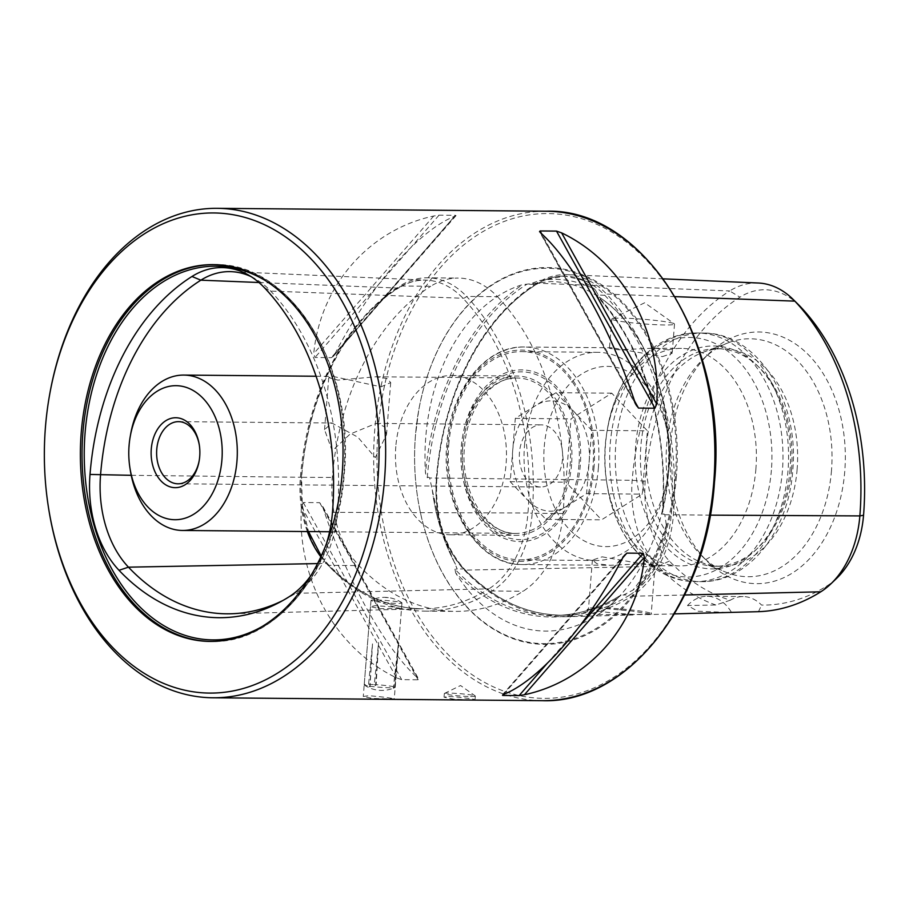 <?xml version="1.0" encoding="UTF-8"?>
<svg xmlns="http://www.w3.org/2000/svg" width="909" height="909" viewBox="0 0 909 909"><rect width="100%" height="100%" fill="white"/><g stroke="black" fill="none" stroke-linecap="round" stroke-linejoin="round"><path stroke-width="0.68" stroke-dasharray="4.54 3.41" d="M264.508 287.823L270.666 291.085L462.976 298.266A3.886 2.261 136.5 0 0 463.045 298.266A3.886 2.261 136.5 0 0 466.567 296.414A96.343 67.164 -89.5 0 0 427.389 277.802A96.343 67.164 -89.5 0 0 399.846 285.983L430.764 286.255A96.343 67.164 -89.5 0 1 458.295 278.074L427.389 277.802M675.069 296.641L606.553 294.062A241.396 168.267 90.5 0 1 673.421 514.948A100.774 70.243 90.5 0 1 631.55 596.259A241.396 168.267 90.5 0 1 566.671 616.711A241.396 168.267 90.5 0 1 464.385 570.113A100.774 70.243 90.5 0 1 436.468 477.907A241.396 168.267 90.5 0 1 536.776 283.154A1.557 1.011 -122.2 0 1 536.049 284.528L529.424 284.256L539.151 280.631A176.698 123.169 90.5 0 1 594.963 289.357L581.578 279.881L564.978 276.086L539.151 280.631M663.343 278.847L567.284 274.632A100.774 70.243 -89.5 0 1 606.553 294.062A1.557 0.898 -43.5 0 1 604.815 295.277A1.557 0.898 -43.5 0 1 604.792 295.277L598.315 295.027L594.963 289.357M598.315 295.027L596.02 295.118C581.487 286.244 566.455 281.733 550.888 281.574L522.584 284.642A175.119 122.079 -89.5 0 0 425.776 437.013A175.119 122.079 -89.5 0 0 425.492 473.157A241.749 168.517 90.5 0 1 522.584 284.642M595.679 294.891C642.845 343.818 669.217 430.559 662.15 513.994L662.547 514.517A240.192 167.438 90.5 0 0 596.122 295.073L598.145 296.459A241.749 168.517 90.5 0 1 662.866 510.279L662.547 514.517L663.797 513.892L664.82 514.744L666.342 525.175C665.104 553.433 653.935 575.102 632.857 590.191L623.483 595.009L620.733 595.213C600.235 608.041 578.863 614.779 556.603 615.427A240.192 167.438 90.5 0 1 454.954 569.193L457.204 569.011L441.717 532.572L429.65 477.975L428.571 477.1L427.264 477.725L425.492 473.157M389.541 699.157C404.528 699.919 381.689 696.339 368.02 695.783L363.27 696.476L372.656 698.453L394.245 698.964L401.517 608.598L392.12 606.882L375.269 605.678L370.497 606.655L379.871 608.712L401.517 608.598M49.7 394.29A244.737 170.597 -89.5 0 0 45.564 426.548A244.737 170.597 -89.5 0 0 48.688 508.892M470.589 696.487A15.544 1.136 4.6 0 0 475.316 696.055A15.544 1.136 4.6 0 0 475.214 695.908A15.544 1.136 4.6 0 0 465.033 694.146A15.544 1.136 4.6 0 0 449.069 693.124A15.544 1.136 4.6 0 0 444.467 693.431A15.544 1.136 4.6 0 0 444.331 693.567A15.544 1.136 4.6 0 0 453.727 695.374A15.544 1.136 4.6 0 0 470.589 696.487M448.796 696.499C462.454 697.055 485.315 700.634 470.317 699.862L453.421 699.157L444.046 697.18L448.796 696.499M475.316 696.055L475.021 699.68L470.317 699.862M621.37 318.15A31.463 2.307 -175.4 0 1 653.707 320.229A31.463 2.307 -175.4 0 1 674.308 323.786A31.463 2.307 -175.4 0 1 674.523 324.081A31.463 2.307 -175.4 0 1 664.945 324.967A31.463 2.307 -175.4 0 1 630.812 322.695A31.463 2.307 -175.4 0 1 611.791 319.036A31.463 2.307 -175.4 0 1 612.052 318.775A31.463 2.307 -175.4 0 1 621.37 318.15M662.4 356.623L672.16 353.351L667.536 349.681L654.344 348.136L618.813 349.806L609.439 348.306L612.132 347.772L662.4 356.623M597.952 607.894L631.812 611.03L651.798 614.291L599.645 614.632L588.737 612.564L586.964 609.871L597.952 607.894M598.065 607.769A31.463 2.307 -175.4 0 1 631.119 609.928A31.463 2.307 -175.4 0 1 651.151 613.53A31.463 2.307 -175.4 0 1 651.219 613.7A31.463 2.307 -175.4 0 1 641.64 614.586A31.463 2.307 -175.4 0 1 607.507 612.314A31.463 2.307 -175.4 0 1 588.487 608.655A31.463 2.307 -175.4 0 1 588.589 608.496A31.463 2.307 -175.4 0 1 598.065 607.769M602.156 556.831L652.423 565.682L655.128 565.148L645.742 563.637L610.212 565.307L597.02 563.762L592.395 560.103L602.156 556.831M676.41 476.361A188.413 131.339 90.5 0 1 553.07 644.026A188.413 131.339 90.5 0 1 417.867 498.961A188.413 131.339 90.5 0 1 415.458 435.559A188.413 131.339 90.5 0 1 418.64 410.72A188.413 131.339 90.5 0 1 569.704 270.45A188.413 131.339 90.5 0 1 676.41 476.361M571.556 464.329A79.64 55.517 90.5 0 1 515.71 535.344A79.64 55.517 90.5 0 1 462.283 473.873A79.64 55.517 90.5 0 1 461.261 447.08A79.64 55.517 90.5 0 1 462.613 436.581A79.64 55.517 90.5 0 1 517.119 376.065A79.64 55.517 90.5 0 1 571.556 464.329M395.813 446.501A79.64 55.517 -89.5 0 0 450.262 534.765A79.64 55.517 -89.5 0 0 506.108 463.749A79.64 55.517 -89.5 0 0 451.659 375.497A79.64 55.517 -89.5 0 0 395.813 446.501M580.317 465.044A85.855 59.846 90.5 0 1 524.118 541.434A85.855 59.846 90.5 0 1 462.511 475.339A85.855 59.846 90.5 0 1 461.42 446.444A85.855 59.846 90.5 0 1 462.863 435.127A85.855 59.846 90.5 0 1 531.697 371.213A85.855 59.846 90.5 0 1 580.317 465.044M755.902 468.93A108.773 75.822 90.5 0 1 679.614 565.921A108.773 75.822 90.5 0 1 606.644 481.975A108.773 75.822 90.5 0 1 605.246 445.376A108.773 75.822 90.5 0 1 607.087 431.036A108.773 75.822 90.5 0 1 681.534 348.386A108.773 75.822 90.5 0 1 755.902 468.93M790.069 469.498A111.466 77.697 90.5 0 1 755.686 550.059A111.466 77.697 90.5 0 1 672.194 552.763A111.466 77.697 90.5 0 1 635.698 445.365A111.466 77.697 90.5 0 1 757.311 365.577A111.466 77.697 90.5 0 1 790.069 469.498M791.546 469.237A108.773 75.822 90.5 0 1 757.992 547.854A108.773 75.822 90.5 0 1 715.269 566.227A108.773 75.822 90.5 0 1 640.902 445.683A108.773 75.822 90.5 0 1 717.19 348.692A108.773 75.822 90.5 0 1 759.572 367.815A108.773 75.822 90.5 0 1 791.546 469.237M797.125 469.294A108.773 75.822 90.5 0 1 720.837 566.284A108.773 75.822 90.5 0 1 701.123 562.353A108.773 75.822 90.5 0 1 646.469 445.74A108.773 75.822 90.5 0 1 702.975 352.328A108.773 75.822 90.5 0 1 722.757 348.738A108.773 75.822 90.5 0 1 797.125 469.294M831.485 470.635A118.977 82.935 90.5 0 1 726.473 572.42A118.977 82.935 90.5 0 1 701.68 555.808A118.977 82.935 90.5 0 1 666.706 444.865A118.977 82.935 90.5 0 1 703.407 358.885A118.977 82.935 90.5 0 1 728.495 342.704A118.977 82.935 90.5 0 1 831.485 470.635M844.756 471.453A125.84 87.719 90.5 0 1 707.463 561.535A125.84 87.719 90.5 0 1 670.478 444.206A125.84 87.719 90.5 0 1 709.304 353.249A125.84 87.719 90.5 0 1 803.556 350.204A125.84 87.719 90.5 0 1 844.756 471.453M684.636 595.009L631.55 596.259A1.557 1.011 57.8 0 0 630.017 594.861A239.885 167.211 90.5 0 1 565.512 615.188L556.603 615.427A240.192 167.438 90.5 0 0 621.017 595.156L617.529 598.304A241.749 168.517 90.5 0 1 455.704 573A175.119 122.079 -89.5 0 0 599.679 613.495A175.119 122.079 -89.5 0 0 617.529 598.304M455.704 573L454.954 569.193M662.866 510.279A175.119 122.079 -89.5 0 0 668.32 474.941A175.119 122.079 -89.5 0 0 602.44 299.402A175.119 122.079 -89.5 0 0 598.145 296.459M334.989 353.771C369.906 286.255 418.719 230.284 454.966 216.183L455.466 215.308L439.058 215.16L433.741 216.001C368.997 229.841 320.173 285.824 313.753 353.59L314.946 357.498L331.342 357.646L333.251 356.408L455.466 215.308L331.342 357.646M326.433 543.662A104.751 73.015 90.5 0 1 311.026 575.374M319.673 502.666L418.095 679.784L417.81 678.08C385.041 648.981 346.329 579.328 322.672 506.847L319.673 502.666L303.276 502.518L301.447 506.665C296.595 578.885 335.307 648.549 396.574 677.887L401.687 679.648L418.095 679.784L418.663 679.057L321.661 504.484M798.92 305.129A87.355 60.892 -89.5 0 0 739.915 297.186A227.977 158.916 90.5 0 0 645.185 481.111A87.355 60.892 90.5 0 0 669.388 561.046A227.977 158.916 90.5 0 0 730.347 600.19A46.62 32.497 90.5 0 1 743.107 596.577A46.62 32.497 90.5 0 1 761.583 605.076A227.977 158.916 90.5 0 0 827.258 585.726L820.759 591.804M836.598 578.385A87.355 60.892 90.5 0 1 827.258 585.726M730.347 600.19L715.815 605.008L687.522 605.508L697.692 611.223L729.029 612.45M715.815 605.008A234.704 163.609 90.5 0 1 658.23 566.398A94.081 65.584 90.5 0 1 632.175 480.304A234.704 163.609 90.5 0 1 729.7 290.96L536.776 283.154A100.774 70.243 -89.5 0 1 567.284 274.632M758.481 611.677L761.583 605.076M758.186 283.006A94.081 65.584 -89.5 0 0 729.7 290.96L739.915 297.186M687.522 605.508A46.62 32.497 90.5 0 1 707.179 596.27A46.62 32.497 90.5 0 1 731.484 612.382M307.356 531.56A94.025 65.539 90.5 0 1 300.379 477.395A234.647 163.563 90.5 0 1 397.869 288.085A3.886 2.545 57.8 0 0 397.937 288.085A3.886 2.545 57.8 0 0 398.937 287.823C407.277 282.608 415.902 280.04 424.81 280.108L426.332 280.142A94.025 65.539 -89.5 0 1 462.976 298.266A234.647 163.563 90.5 0 1 527.97 512.983L532.208 513.255A236.965 165.188 90.5 0 0 466.567 296.414L497.484 296.686A96.343 67.164 -89.5 0 0 458.295 278.074M497.484 296.686A236.965 165.188 90.5 0 1 563.114 513.528A96.343 67.164 90.5 0 1 523.084 591.259A236.965 165.188 90.5 0 1 455.364 611.382A236.965 165.188 90.5 0 1 358.987 565.603A96.343 67.164 90.5 0 1 332.308 477.441A236.965 165.188 90.5 0 1 430.764 286.255M563.114 513.528L532.208 513.255A96.343 67.164 90.5 0 1 492.167 590.986A236.965 165.188 90.5 0 1 424.446 611.109A236.965 165.188 90.5 0 1 328.069 565.33A96.343 67.164 90.5 0 1 301.39 477.168A236.965 165.188 90.5 0 1 399.846 285.983A3.886 2.545 57.8 0 1 398.937 287.823C346.522 319.991 307.685 395.108 301.629 477.282L332.308 477.441M251.077 276.62A100.797 70.254 -89.5 0 1 254.475 278.359A100.797 70.254 -89.5 0 1 270.666 291.085A241.419 168.279 90.5 0 1 337.523 511.994A100.797 70.254 90.5 0 1 295.652 593.316A241.419 168.279 90.5 0 1 286.335 598.713A241.419 168.279 90.5 0 1 282.915 600.474M380.973 386.848L390.7 382.609L387.018 378.508L375.974 376.769L337.921 380.121L328.74 377.621L332.899 376.394L380.973 386.848M375.269 457.636L386.507 434.672L384.427 426.628L376.19 423.389L350.067 434.093L332.228 450.909L324.547 429.684L331.865 423.003L357.896 437.206L375.269 457.636M199.196 460.624A31.076 21.668 -89.5 0 0 199.276 460.193A31.076 21.668 -89.5 0 0 199.798 456.091A31.076 21.668 -89.5 0 0 199.401 445.637A31.076 21.668 -89.5 0 0 199.332 445.194M611.746 393.177L556.047 392.688L515.301 418.379L510.199 481.69L528.027 500.518A55.165 38.451 90.5 0 1 512.744 450.035A55.165 38.451 90.5 0 1 535.674 405.528A55.165 38.451 90.5 0 1 573.874 411.504A55.165 38.451 90.5 0 1 589.146 461.977A55.165 38.451 90.5 0 1 566.227 506.483A55.165 38.451 90.5 0 1 528.027 500.518L545.854 519.334L601.565 519.823L642.311 494.132L647.401 430.809L611.746 393.177L571 418.867L565.909 482.19L601.565 519.823M562.501 459.284A31.076 21.668 90.5 0 1 540.707 486.997A31.076 21.668 90.5 0 1 519.459 452.557A31.076 21.668 90.5 0 1 541.253 424.844A31.076 21.668 90.5 0 1 562.501 459.284M448.773 444.467A104.115 72.572 90.5 0 1 521.789 351.635A104.115 72.572 90.5 0 1 592.963 467.021A104.115 72.572 90.5 0 1 519.948 559.853A104.115 72.572 90.5 0 1 448.773 444.467M524.527 445.137A104.115 72.572 90.5 0 1 597.543 352.306A104.115 72.572 90.5 0 1 667.399 432.65A104.115 72.572 90.5 0 1 668.729 467.68A104.115 72.572 90.5 0 1 666.967 481.406A104.115 72.572 90.5 0 1 595.713 560.523A104.115 72.572 90.5 0 1 524.527 445.137M130.339 470.498A77.697 54.154 90.5 0 1 129.339 444.353A77.697 54.154 90.5 0 1 130.657 434.116M544.241 446.739A90.127 62.823 90.5 0 1 603.246 366.543A90.127 62.823 90.5 0 1 667.922 435.934A90.127 62.823 90.5 0 1 669.069 466.26A90.127 62.823 90.5 0 1 667.547 478.134A90.127 62.823 90.5 0 1 595.281 545.241A90.127 62.823 90.5 0 1 544.241 446.739M515.301 418.379L571 418.867M510.199 481.69L565.909 482.19M545.854 519.334L586.6 493.644L642.311 494.132M556.047 392.688L591.702 430.321L586.6 493.644M591.702 430.321L647.401 430.809M390.984 603.11A15.544 1.136 4.6 0 0 401.983 602.894A15.544 1.136 4.6 0 0 401.869 602.747A15.544 1.136 4.6 0 0 401.312 602.508A15.544 1.136 4.6 0 0 381.996 600.201A15.544 1.136 4.6 0 0 371.133 600.27A15.544 1.136 4.6 0 0 370.997 600.406A15.544 1.136 4.6 0 0 371.667 600.792A15.544 1.136 4.6 0 0 390.984 603.11M385.336 597.463L388.302 597.633L385.336 597.463M369.827 686.193A15.544 1.136 4.6 0 0 384.189 687.545A15.544 1.136 4.6 0 0 394.529 687.613L398.176 645.356L394.972 687.511A15.544 1.136 4.6 0 0 395.051 687.477A15.544 1.136 4.6 0 0 395.188 687.34A15.544 1.136 4.6 0 0 394.517 686.954A15.544 1.136 4.6 0 0 376.144 684.704L378.599 642.447L374.292 684.591A15.544 1.136 4.6 0 0 364.202 684.852A15.544 1.136 4.6 0 0 364.316 685.011A15.544 1.136 4.6 0 0 364.873 685.238A15.544 1.136 4.6 0 0 368.418 685.977L372.497 643.879L369.827 686.193A29.861 4.091 94.1 0 0 370.02 686.863A29.861 29.065 -62.2 0 1 368.418 685.977M394.972 687.511A29.861 27.531 -72.4 0 1 393.313 688.204A29.861 20.043 -87.7 0 0 394.529 687.613M374.292 684.591A29.861 23.566 -89 0 0 375.565 685.556A29.861 9.147 94.8 0 0 376.144 684.704M378.599 642.447L375.565 685.556M398.176 645.356L393.313 688.204M372.497 643.879L370.02 686.863M332.467 512.358L527.97 512.983A94.025 65.539 90.5 0 1 488.906 588.839A3.886 2.545 -122.2 0 1 488.974 588.839A3.886 2.545 -122.2 0 1 492.167 590.986L523.084 591.259M288.948 596.872L295.652 593.316L488.906 588.839A234.647 163.563 90.5 0 1 425.81 608.723A234.647 163.563 90.5 0 1 326.422 563.432A3.886 2.261 -43.5 0 1 326.49 563.421A3.886 2.261 -43.5 0 1 327.694 563.887A3.886 2.261 -43.5 0 1 328.069 565.33L358.987 565.603M131.214 475.316L301.629 477.282L302.254 505.211L308.503 531.572M317.548 563.591L326.422 563.432A94.025 65.539 90.5 0 1 320.843 556.819M710.224 515.142L671.262 514.778A239.885 167.211 90.5 0 0 604.792 295.277A99.263 69.186 -89.5 0 0 566.102 276.143A99.263 69.186 -89.5 0 0 536.049 284.528A239.885 167.211 90.5 0 0 436.377 478.054L429.65 477.975M669.388 561.046L658.23 566.398L464.385 570.113A1.557 0.898 136.5 0 0 464.374 569.068A1.557 0.898 136.5 0 0 463.897 568.886L457.204 569.011M645.185 481.111L632.175 480.304L436.377 478.054A99.263 69.186 90.5 0 0 463.863 568.886A1.557 0.898 136.5 0 0 463.863 568.886A239.885 167.211 90.5 0 0 565.512 615.188L561.455 615.223C525.732 614.541 493.371 599.156 464.374 569.068C443.922 545.957 434.752 515.608 436.877 478.009C443.069 394.199 482.634 317.502 536.48 284.415C545.434 278.813 554.763 276.041 564.444 276.097L564.978 276.086M666.342 525.175A176.698 123.169 90.5 0 1 632.857 590.191M454.398 562.285A176.698 123.169 90.5 0 1 433.184 496.348A176.698 123.169 90.5 0 1 432.082 488.542M210.877 641.424A188.413 131.339 -89.5 0 0 211.717 641.436A188.413 131.339 -89.5 0 0 343.852 473.441A188.413 131.339 -89.5 0 0 215.035 264.633A188.413 131.339 -89.5 0 0 214.194 264.633M262.44 626.335A186.856 130.248 -89.5 0 0 343.886 473.282A186.856 130.248 -89.5 0 0 265.473 280.631M675.387 476.282A187.686 130.828 90.5 0 1 552.524 643.299A187.686 130.828 90.5 0 1 417.845 498.791A187.686 130.828 90.5 0 1 415.447 435.638A187.686 130.828 90.5 0 1 418.617 410.891A187.686 130.828 90.5 0 1 569.102 271.155A187.686 130.828 90.5 0 1 675.387 476.282M542.105 700.68A244.737 170.597 90.5 0 1 374.781 429.446A244.737 170.597 90.5 0 1 546.423 211.218M378.064 429.718A242.408 168.972 90.5 0 1 565.33 214.99A242.408 168.972 90.5 0 1 713.804 482.213A242.408 168.972 90.5 0 1 526.55 696.942A242.408 168.972 90.5 0 1 378.064 429.718M598.417 467.544A108.773 75.822 90.5 0 1 522.141 564.534A108.773 75.822 90.5 0 1 447.773 443.99A108.773 75.822 90.5 0 1 524.05 346.999A108.773 75.822 90.5 0 1 598.417 467.544M594.043 467.181A105.66 73.652 90.5 0 1 512.415 560.785A105.66 73.652 90.5 0 1 447.694 444.296A105.66 73.652 90.5 0 1 529.322 350.704A105.66 73.652 90.5 0 1 594.043 467.181M771.389 470.192A119.761 83.48 90.5 0 1 692.988 576.76A119.761 83.48 90.5 0 1 607.053 484.542A119.761 83.48 90.5 0 1 605.519 444.251A119.761 83.48 90.5 0 1 607.542 428.457A119.761 83.48 90.5 0 1 703.566 339.296A119.761 83.48 90.5 0 1 771.389 470.192M782.422 470.748A124.317 86.65 90.5 0 1 695.237 581.601A124.317 86.65 90.5 0 1 610.246 443.831A124.317 86.65 90.5 0 1 697.43 332.978A124.317 86.65 90.5 0 1 782.422 470.748M788.001 470.794A124.317 86.65 90.5 0 1 700.816 581.646A124.317 86.65 90.5 0 1 615.825 443.876A124.317 86.65 90.5 0 1 703.009 333.035A124.317 86.65 90.5 0 1 788.001 470.794M427.264 477.725A240.192 167.438 90.5 0 1 526.913 284.244M664.82 514.744L671.228 514.778A99.263 69.186 90.5 0 1 629.982 594.861L623.483 595.009M433.741 216.001L313.753 353.59M439.058 215.16L314.946 357.498M634.482 400.869L541.764 233.977M635.516 403.903L540.378 232.67M547.104 663.49L580.226 625.506M503.643 694.374L622.779 557.762M503.211 694.567L623.199 556.978M301.447 506.665L396.574 677.887M303.276 502.518L401.687 679.648M322.672 506.847L417.81 678.08M258.951 282.506L397.869 288.085A94.025 65.539 -89.5 0 1 426.332 280.142L231.363 271.666M578.976 464.829A83.912 58.494 90.5 0 1 514.153 539.162A83.912 58.494 90.5 0 1 462.761 446.66A83.912 58.494 90.5 0 1 527.584 372.326A83.912 58.494 90.5 0 1 578.976 464.829M462.613 447.296A77.697 54.154 -89.5 0 0 515.733 533.401A77.697 54.154 -89.5 0 0 570.216 464.113A77.697 54.154 -89.5 0 0 517.096 378.008A77.697 54.154 -89.5 0 0 462.613 447.296M321.207 556.035L327.694 563.887C355.942 593.179 387.348 608.132 421.924 608.757L230.727 613.78M455.477 564.239C444.649 544.037 437.229 521.402 433.184 496.348L433.241 496.666M213.365 264.621L215.035 264.633C290.766 262.19 355.135 366.736 344.318 473.396C338.262 566.614 277.506 644.015 211.717 641.436L210.047 641.424M444.467 693.431L460.568 685.522L475.214 695.908M612.052 318.775L644.663 302.765L674.308 323.786M674.523 324.081L672.16 353.351M651.151 613.53L651.798 614.291M655.128 565.148L651.219 613.7M418.64 410.72L415.447 435.638C413.754 456.897 414.549 477.952 417.845 498.791L417.867 498.961M450.262 534.765L515.71 535.344M462.283 473.873L462.511 475.339M612.132 347.772L524.05 346.999C485.349 345.59 450.319 390.45 446.83 444.069C440.626 505.381 477.623 565.796 522.141 564.534L610.212 565.307M652.423 565.682L679.614 565.921M606.644 481.975L607.053 484.542C614.825 538.117 651.605 581.76 695.237 581.601L700.816 581.646C748.959 582.805 788.83 530.458 792.728 470.362C799.602 401.823 758.208 332.376 703.009 333.035L697.43 332.978C653.798 332.046 616.257 375.042 607.542 428.457L607.087 431.036M757.992 547.854L755.686 550.059M715.269 566.227L720.837 566.284M701.123 562.353L726.473 572.42M701.68 555.808L707.463 561.535M599.679 613.495C636.22 588.759 663.411 534.378 667.785 475.1C674.308 403.664 646.231 329.706 602.44 299.402M674.455 613.882L647.378 614.598M633.096 614.973L566.671 616.711M703.407 358.885L709.304 353.249M702.975 352.328L728.495 342.704M717.19 348.692L722.757 348.738M759.572 367.815L757.311 365.577M654.344 348.136L681.534 348.386M462.613 436.581L462.863 435.127M451.659 375.497L517.119 376.065M707.179 596.27L743.107 596.577M592.395 560.103L588.487 608.655M588.589 608.496L586.964 609.859M611.791 319.036L609.439 348.306M456.057 215.592L333.251 356.408M636.516 406.266L539.514 231.693M502.12 695.158L624.926 554.342M444.046 697.18L444.331 693.567M424.446 611.109L455.364 611.382M286.335 598.713L279.483 602.36M254.475 278.359L247.68 274.598M370.497 606.655L363.27 696.476M386.507 434.672L390.7 382.609M199.276 460.193L199.116 461.102M375.974 376.769L517.096 378.008C492.61 376.553 467.033 407.709 464.499 447.114C459.829 492.28 487.451 535.071 515.733 533.401L329.592 531.754M521.789 351.635L597.543 352.306M316.105 376.246L332.899 376.394M178.005 483.804L540.707 486.997M178.55 421.651L331.865 423.003M667.922 435.934L667.399 432.65M667.547 478.134L666.967 481.406M376.19 423.389L541.253 424.844M519.948 559.853L595.713 560.523M199.401 445.637L199.264 444.728M324.547 429.684L328.74 377.621M401.869 602.747A31.076 31.076 0 0 0 371.133 600.27M364.202 684.852L370.997 600.406M364.316 685.011A31.076 31.076 0 0 0 395.051 687.477M395.188 687.34L401.983 602.894"/><path stroke-width="1.36" d="M377.951 479.02A240.078 167.347 -89.5 0 0 241.987 216.637A240.078 167.347 -89.5 0 0 49.506 395.37A240.078 167.347 -89.5 0 0 45.45 427.025A240.078 167.347 -89.5 0 0 48.518 507.801A240.078 167.347 -89.5 0 0 220.796 692.647A240.078 167.347 -89.5 0 0 377.951 479.02M48.518 507.801L48.688 508.892A244.737 170.597 -89.5 0 0 212.888 697.782A244.737 170.597 -89.5 0 0 384.53 479.554A244.737 170.597 -89.5 0 0 217.194 208.32A244.737 170.597 -89.5 0 0 49.7 394.29L49.506 395.37M81.231 432.616A188.413 131.339 -89.5 0 0 210.047 641.424A188.413 131.339 -89.5 0 0 342.182 473.419A188.413 131.339 -89.5 0 0 213.365 264.621A188.413 131.339 -89.5 0 0 81.231 432.616M561.603 232.863C622.87 262.201 661.582 331.865 656.741 404.085L654.9 408.232L638.504 408.084L635.516 403.903C611.848 331.433 573.147 261.769 540.378 232.67L540.082 230.966L556.49 231.102L561.603 232.863L656.741 404.085M539.514 231.693L540.082 230.966L541.764 233.977M311.026 575.374A104.751 73.015 90.5 0 1 288.948 596.872A245.373 171.04 90.5 0 1 279.483 602.36A245.373 171.04 90.5 0 1 119.022 570.295A104.751 73.015 90.5 0 1 90.014 474.441A245.373 171.04 90.5 0 1 191.969 276.484L200.866 280.177L258.951 282.506M326.433 543.662A104.751 73.015 90.5 0 0 332.467 512.358A245.373 171.04 90.5 0 0 264.508 287.823A104.751 73.015 -89.5 0 0 247.68 274.598A104.751 73.015 -89.5 0 0 191.969 276.484M644.424 557.16C638.004 624.926 589.191 680.909 524.436 694.749L519.119 695.59L502.711 695.442L503.211 694.567C539.457 680.466 588.271 624.494 623.199 556.978L626.835 553.115L643.231 553.251L644.424 557.16L524.436 694.749M503.643 694.374L502.711 695.442L503.211 694.567M800.409 306.651L794.841 301.14A234.704 163.609 90.5 0 1 859.857 515.914A94.081 65.584 90.5 0 1 830.826 583.908L836.598 578.385A87.355 60.892 90.5 0 0 863.55 515.255A227.977 158.916 90.5 0 0 800.409 306.651A87.355 60.892 -89.5 0 0 798.92 305.129L793.25 299.516A94.081 65.584 -89.5 0 0 758.186 283.006L663.343 278.847M674.455 613.882L758.481 611.677A234.704 163.609 90.5 0 0 820.759 591.804L684.636 595.009M830.826 583.908A94.081 65.584 90.5 0 1 820.759 591.804M675.069 296.641L794.841 301.14A94.081 65.584 -89.5 0 0 793.25 299.516M282.915 600.474A241.419 168.279 90.5 0 1 230.727 613.78A241.419 168.279 90.5 0 1 128.464 567.171A100.797 70.254 90.5 0 1 100.547 474.941A241.419 168.279 90.5 0 1 200.866 280.177A100.797 70.254 -89.5 0 1 231.363 271.666A100.797 70.254 -89.5 0 1 251.077 276.62M199.707 456.488A34.962 24.373 90.5 0 1 199.116 461.102A34.962 24.373 90.5 0 1 171.085 487.133A34.962 24.373 90.5 0 1 151.28 448.921A34.962 24.373 90.5 0 1 174.164 417.81A34.962 24.373 90.5 0 1 199.264 444.728A34.962 24.373 90.5 0 1 199.707 456.488M199.332 445.194A31.076 21.668 -89.5 0 0 178.55 421.651A31.076 21.668 -89.5 0 0 156.757 449.364A31.076 21.668 -89.5 0 0 178.005 483.804A31.076 21.668 -89.5 0 0 199.196 460.624M130.214 436.615L130.657 434.116A77.697 54.154 90.5 0 1 183.834 375.076A77.697 54.154 90.5 0 1 236.954 461.181A77.697 54.154 90.5 0 1 182.459 530.458A77.697 54.154 90.5 0 1 130.339 470.498L129.942 467.999A67.016 46.723 90.5 0 1 129.078 445.444A67.016 46.723 90.5 0 1 130.214 436.615A67.016 46.723 90.5 0 1 183.948 386.711A67.016 46.723 90.5 0 1 221.91 459.954A67.016 46.723 90.5 0 1 178.028 519.596A67.016 46.723 90.5 0 1 129.942 467.999M320.843 556.819A94.025 65.539 90.5 0 1 307.356 531.56M214.194 264.633A188.413 131.339 -89.5 0 0 82.901 432.639A188.413 131.339 -89.5 0 0 210.877 641.424M265.473 280.631A186.856 130.248 -89.5 0 0 85.094 432.809A186.856 130.248 -89.5 0 0 262.44 626.335M217.194 208.32L546.423 211.218A244.737 170.597 90.5 0 1 713.747 482.452A244.737 170.597 90.5 0 1 542.105 700.68L212.888 697.782M863.55 515.255L859.857 515.914L710.224 515.142M654.9 408.232L556.49 231.102M638.504 408.084L634.482 400.869M519.119 695.59L547.104 663.49M580.226 625.506L643.231 553.251M622.779 557.762L626.835 553.115M90.014 474.441L131.214 475.316M119.022 570.295L128.464 567.171L317.548 563.591M546.423 211.218C644.958 208.081 728.495 343.909 714.451 482.384C706.577 603.417 627.71 703.998 542.105 700.68M321.207 556.035L308.503 531.572M183.834 375.076L316.105 376.246M182.459 530.458L329.592 531.754"/></g></svg>
